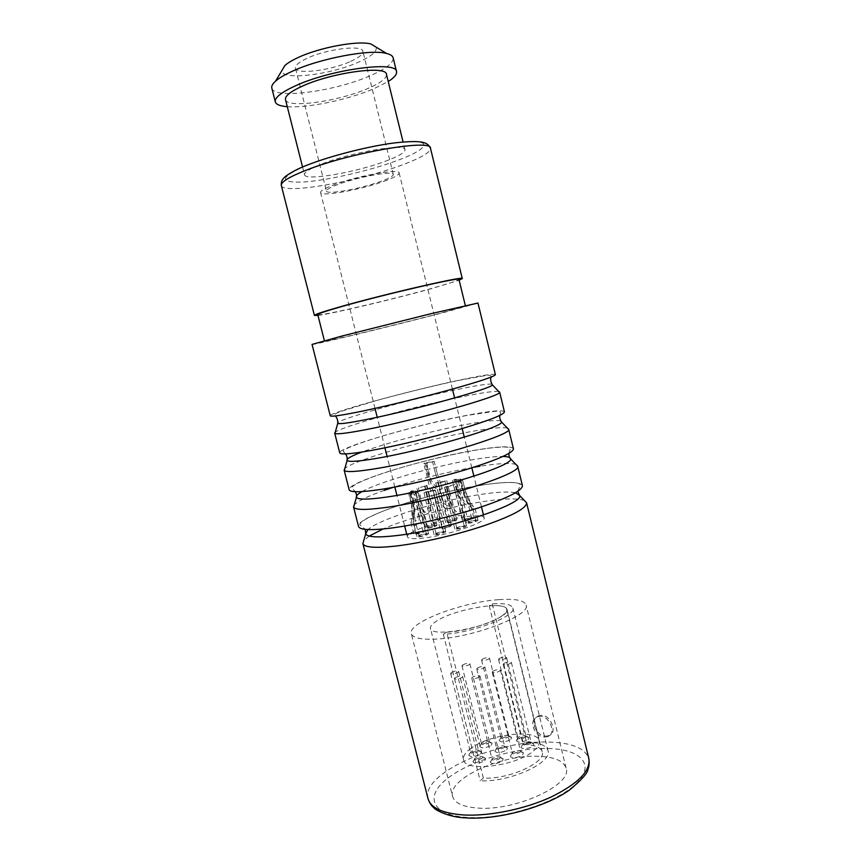 <?xml version="1.0" encoding="UTF-8"?>
<svg xmlns="http://www.w3.org/2000/svg" width="861" height="861" viewBox="0 0 861 861"><rect width="100%" height="100%" fill="white"/><g stroke="black" fill="none" stroke-linecap="round" stroke-linejoin="round"><path stroke-width="0.65" stroke-dasharray="4.3 3.23" d="M498.993 599.654C515.179 598.556 524.22 600.332 526.114 604.992C531.571 615.152 472.807 637.818 435.537 639.11C420.749 639.712 412.677 637.883 411.3 633.621C407.393 622.654 462.583 601.839 498.993 599.654M446.708 632.168C471.613 631.188 510.551 616.207 507.064 609.319C505.859 606.252 499.918 605.046 489.22 605.735L492.223 603.862C504.578 603.066 511.456 604.433 512.865 607.984C516.934 615.873 472 633.179 443.34 634.266L446.708 632.168L483.355 778.118C508.625 779.635 546.541 762.308 542.193 751.814C540.6 747.154 534.401 744.7 523.563 744.431L526.415 742.042C538.921 742.333 546.089 745.163 547.94 750.534C552.999 762.577 509.249 782.584 480.169 780.787L483.355 778.118M501.027 616.508C505.267 613.721 507.172 611.353 506.742 609.405C505.794 600.526 455.803 608.802 437.302 620.598C432.33 623.622 430.048 626.227 430.468 628.412C430.414 637.463 483.548 628.691 501.027 616.508M452.574 796.403C447.063 779.097 500.715 754.667 537.662 756.249C554.064 756.765 563.535 760.704 566.086 768.098C573.006 784.393 516.03 811.127 478.113 808.081C463.078 807.005 454.565 803.109 452.574 796.403L411.3 633.621M522.401 485.615C520.216 481.708 507.581 481.407 484.506 484.7C433.815 491.696 355.109 517.106 358.531 526.469M516.008 464.52C510.756 462.734 498.734 463.304 479.964 466.242M513.447 448.807C511.477 445.815 498.993 446.235 475.982 450.055C425.463 458.235 346.273 482.504 349.157 489.769M507.409 428.143C502.587 426.948 490.587 428.068 471.43 431.512C424.602 439.745 351.643 460.861 344.787 468.685M312.048 344.422C311.327 345.573 392.444 325.899 442.263 312.941L477.973 303.05M495.398 374.632C493.87 373.513 481.676 375.385 458.816 380.261C408.652 390.862 328.482 412.806 330.269 415.798M504.438 411.816C502.695 409.75 490.35 410.901 467.426 415.239C417.079 424.624 337.404 447.731 339.74 452.875M498.713 391.497C494.354 390.937 482.397 392.648 462.841 396.609C415.745 406.037 341.602 426.539 335.252 432.244M524.521 500.639C518.86 498.293 506.849 498.347 488.467 500.822C455.437 505.235 408.964 517.601 383.048 528.988M546.337 736.101L549.307 735.542C557.659 732.786 550.922 714.888 541.225 715.297L538.437 715.846C528.837 719.365 536.037 736.736 546.337 736.101M473.442 467.329C446.246 472.237 419.49 478.91 393.176 487.348M384.243 490.372C367.787 496.216 357.799 501.037 354.269 504.847M369.24 536.069L363.708 540.73M324.554 341.333C323.693 342.366 393.057 325.544 435.505 314.502L465.489 306.193C468.987 304.525 393.789 322.724 350.405 334.09L324.554 341.333L324.393 340.708M317.752 314.62C317.246 316.988 386.912 300.898 429.252 289.081C448.333 283.786 458.224 280.568 458.945 279.416M317.957 315.417C332.368 313.684 393.025 299.305 431.07 288.726L459.139 280.212M304.503 174.729C305.052 181.197 355.873 172.458 385.448 161.233C398.535 156.336 405.036 152.483 404.982 149.685C405.854 143.066 351.934 152.085 321.982 163.945C309.982 168.648 304.148 172.243 304.503 174.729L302.545 167.023M285.486 99.553C286.713 108.69 338.179 101.49 367.507 88.661C380.487 83.087 386.815 78.329 386.471 74.369M287.283 106.678C307 108.325 347.984 99.79 373.534 88.898L388.225 81.515M271.818 88.102C273.626 99.661 335.187 91.352 370.284 75.714C385.965 68.858 393.595 62.907 393.165 57.848M376.128 47.14C377.376 51.262 371.629 56.202 358.897 61.96C330.893 74.853 281.203 80.859 281.827 70.656M350.61 61.389C359.123 57.526 363.213 54.168 362.89 51.305C362.739 44.524 326.523 48.948 306.839 58.419C298.821 62.218 295.032 65.447 295.474 68.105C296.292 74.853 331.076 70.441 350.61 61.389M326.437 191.099C326.523 194.941 360.598 188.807 380.401 181.553C389.021 178.431 393.326 176.053 393.294 174.428C393.832 170.51 358.391 176.785 338.416 184.297C330.269 187.332 326.276 189.592 326.437 191.099L295.474 68.105M383.898 181.316C394.08 177.646 399.16 174.848 399.138 172.921C399.838 168.304 358.047 175.698 334.552 184.555C325.027 188.107 320.367 190.755 320.561 192.509C320.733 197.008 360.641 189.818 383.898 181.316M466.942 516.578C477.457 515.287 483.193 515.664 484.13 517.687C487.014 522.164 447.752 535.488 423.3 538.082C413.409 539.169 408.103 538.749 407.382 536.823C405.219 532.033 442.845 519.42 466.942 516.578M477.037 521.002L477.963 520.195C475.832 519.667 472.312 520.335 467.415 522.196L466.458 523.014C468.599 523.553 472.119 522.875 477.037 521.002M465.5 526.824L466.479 525.974C464.337 525.425 460.786 526.103 455.803 527.997L454.812 528.858C456.954 529.407 460.517 528.729 465.5 526.824M472.797 518.526L473.722 517.741C471.645 517.235 468.19 517.902 463.369 519.721L462.422 520.518C464.51 521.023 467.964 520.356 472.797 518.526M455.856 520.668L456.814 519.872C454.802 519.387 451.401 520.033 446.622 521.831L445.643 522.649C447.666 523.133 451.078 522.476 455.856 520.668M424.118 531.861L425.173 530.989C423.192 530.484 419.77 531.151 414.916 532.981L413.829 533.863C415.82 534.369 419.253 533.702 424.118 531.861M435.935 526.114L436.947 525.285C434.966 524.801 431.587 525.458 426.798 527.255L425.754 528.094C427.745 528.589 431.135 527.922 435.935 526.114M427.508 534.584L428.574 533.702C426.55 533.163 423.063 533.831 418.123 535.714L417.025 536.618C419.059 537.156 422.557 536.478 427.508 534.584M444.728 532.529L445.761 531.646C443.673 531.097 440.132 531.764 435.139 533.68L434.073 534.573C436.183 535.122 439.734 534.444 444.728 532.529M450.421 526.458L451.412 525.619C449.356 525.102 445.89 525.77 441.015 527.621L439.993 528.471C442.059 528.988 445.535 528.32 450.421 526.458M469.127 521.992L468.513 522.509C469.891 522.853 472.151 522.423 475.315 521.217L475.907 520.701C474.54 520.356 472.28 520.787 469.127 521.992M457.535 527.793L456.89 528.342C458.267 528.697 460.56 528.256 463.767 527.029L464.391 526.491C463.014 526.136 460.732 526.566 457.535 527.793M465.037 519.506L464.434 520.022C465.779 520.345 467.997 519.915 471.107 518.742L471.699 518.236C470.364 517.913 468.147 518.333 465.037 519.506M448.269 521.626L447.634 522.143C448.936 522.455 451.132 522.035 454.199 520.873L454.823 520.367C453.521 520.055 451.336 520.475 448.269 521.626M416.552 532.776L415.852 533.346C417.133 533.669 419.339 533.25 422.46 532.066L423.149 531.495C421.868 531.172 419.673 531.603 416.552 532.776M428.423 527.05L427.756 527.599C429.036 527.911 431.21 527.481 434.299 526.319L434.956 525.78C433.675 525.468 431.501 525.899 428.423 527.05M419.791 535.51L419.081 536.091C420.394 536.435 422.643 536.005 425.818 534.789L426.507 534.218C425.205 533.874 422.966 534.304 419.791 535.51M436.839 533.476L436.161 534.046C437.517 534.401 439.799 533.96 443.006 532.733L443.673 532.163C442.328 531.807 440.046 532.249 436.839 533.476M442.683 527.416C445.826 526.222 448.054 525.802 449.377 526.125L448.732 526.674C445.589 527.868 443.361 528.299 442.027 527.965L442.683 527.416M461.152 481.557L463.864 492.535C466.404 500.273 468.965 504.729 471.527 505.913L472.215 505.741C470.827 504.385 468.524 499.509 465.295 491.125L462.594 480.212L458.418 481.74L461.152 481.557L460.387 481.999L463.11 492.998C466.425 502.641 470.084 507.979 474.077 509.034L475.111 508.625C472.754 506.688 469.503 500.758 465.338 490.813L462.594 480.212M425.958 492.395L430.78 512.543C431.587 520.421 438.486 520.894 438.001 512.661L433.331 490.716L424.032 492.75L429.359 515.728C430.78 525.77 440.219 524.489 440.423 515.276L435.386 490.318L433.287 490.824M447.085 487.111L449.851 498.228C452.961 509.454 456.319 513.877 459.914 511.509L459.774 507.882L453.37 485.012L445.148 487.703L447.914 498.82C450.099 509.863 456.061 518.839 462.497 514.684L462.615 510.39L454.888 484.452L453.37 485.012M458.59 489.941L457.202 490.06C459.957 503.976 471.333 508.281 470.687 505.461L463.444 489.898L460.764 479.103L459.946 479.05L462.615 489.834L467.867 502.727C465.919 504.976 462.831 500.715 458.59 489.941L455.932 479.211L452.477 480.46L460.764 479.103M440.455 493.052L438.443 493.525L442.532 505.429C446.525 511.8 455.318 509.551 452.262 501.543L449.345 491.211L447.472 491.556L449.657 499.574C450.507 506.935 448.463 507.904 443.501 502.501L437.765 482.515L445.976 480.912C441.155 482.601 437.743 483.301 435.763 483.01L437.808 482.418M411.472 503.642L411.332 503.976C412.387 514.555 412.247 520.679 410.923 522.347L411.956 521.228C414.873 517.741 415.562 511.24 414.023 501.715L413.205 502.178C414.561 509.873 414.41 515.05 412.763 517.719L412.118 518.494C412.796 517.332 412.58 512.381 411.472 503.642L408.749 492.793L413.043 491.233L410.503 491.405L411.321 490.953L415.077 490.716L408.749 492.793M421.147 498.659L419.641 499.219L421.933 512.833L423.892 515.664C430.694 513.834 432.448 507.29 429.122 496.044L427.26 496.603C429.574 506.925 428.713 512.123 424.699 512.198L423.214 509.486L418.468 487.972L427.024 485.561L418.468 487.972M416.035 493.923L418.812 504.976C423.02 519.118 415.12 528.912 413.915 524.252L412.806 505.009L413.56 505.106L415.142 520.399C418.123 522.304 418.887 517.203 417.424 505.084L414.658 494.053L416.229 493.224L410.051 494.053C414.582 492.761 417.337 492.32 418.306 492.707L414.658 494.053M462.648 479.921L456.352 482.257L460.387 481.999M454.888 484.452L445.557 486.777L444.524 487.509L445.148 487.703M455.932 479.211L454.5 479.964L459.946 479.05M435.386 490.318L435.429 490.2C433.384 489.866 429.843 490.576 424.796 492.363L424.032 492.75M438.443 493.525L435.795 482.892M449.345 491.211L446.698 480.546M447.472 491.556L444.825 480.901M411.332 503.976L408.609 493.105M414.023 501.715L411.321 490.953M413.205 502.178L410.503 491.405M419.641 499.219L416.961 488.521M429.122 496.044L426.464 485.4M427.26 496.603L424.602 485.959M457.202 490.06L454.543 479.351M413.56 505.106L410.805 494.139M412.806 505.009L410.051 494.053M429.23 473.496L427.562 473.754C430.425 489.855 443.63 493.837 441.575 486.067L436.925 472.269L435.246 472.538L438.841 483.839C439.906 490.91 431.178 485.077 429.23 473.496L426.507 462.605L423.773 463.53C425.764 463.713 429.241 462.981 434.202 461.324L426.507 462.605M427.562 473.754L424.85 462.874M435.246 472.538L432.523 461.604M436.925 472.269L434.202 461.324M540.073 716.234L537.286 716.782C527.653 720.313 534.885 737.716 545.196 737.07L548.177 736.521C556.518 733.776 549.759 715.835 540.073 716.234M443.34 634.266L480.169 780.787M492.223 603.862L526.415 742.042M489.22 605.735L523.563 744.431M469.675 749.318C487.218 734.465 537.242 728.105 539.158 740.901C539.815 743.743 538.125 746.928 534.111 750.437C517.644 765.935 464.52 772.661 463.584 759.746C462.906 756.561 464.94 753.084 469.675 749.318M502.447 761.049L503.147 758.821C499.864 757.411 495.893 758.067 491.265 760.78L490.275 762.06C492.137 764.622 496.194 764.288 502.447 761.049M522.756 754.849L523.402 752.697C520.066 751.276 516.083 751.911 511.456 754.623L510.541 755.85C509.421 758.649 519.538 757.841 522.756 754.849M533.303 745.874L533.917 743.818C530.602 742.43 526.663 743.054 522.1 745.712L521.217 746.874C520.119 749.608 530.161 748.79 533.303 745.874M528.148 739.545L528.783 737.554C525.554 736.209 521.68 736.833 517.17 739.427L516.299 740.578C518.171 742.968 522.121 742.623 528.148 739.545M510.885 739.362L511.563 737.371C508.42 736.069 504.611 736.693 500.133 739.244L499.219 740.417C501.037 742.731 504.923 742.386 510.885 739.362M506.763 749.963L507.452 747.854C504.234 746.509 500.349 747.144 495.796 749.77L494.849 750.996C496.679 753.44 500.65 753.084 506.763 749.963M491.383 745.26L492.115 743.204C489.026 741.924 485.227 742.559 480.739 745.109L479.76 746.336C481.536 748.65 485.41 748.295 491.383 745.26M480.524 753.999L481.288 751.847C478.167 750.534 474.336 751.179 469.794 753.784L468.771 755.075C470.536 757.454 474.454 757.099 480.524 753.999M484.861 760.629L485.615 758.401C482.418 757.034 478.512 757.691 473.916 760.36L472.893 761.673C474.691 764.159 478.673 763.804 484.861 760.629M499.735 758.595L500.187 757.206C498.132 756.324 495.645 756.733 492.75 758.433L492.126 759.553C493.816 760.78 496.345 760.457 499.735 758.595M479.383 677.037C475.929 678.726 473.389 679.103 471.774 678.177L472.441 677.23C475.885 675.551 478.425 675.175 480.04 676.1L479.383 677.037M462.626 664.918C465.941 663.336 468.362 662.97 469.88 663.799L469.234 664.681C465.919 666.263 463.498 666.64 461.97 665.801L462.626 664.918M451.347 672.527C454.705 670.913 457.159 670.536 458.687 671.397L458.009 672.323C454.64 673.937 452.197 674.314 450.658 673.453L451.347 672.527M482.192 659.203C485.496 657.632 487.929 657.266 489.478 658.105L488.876 658.956C485.561 660.527 483.129 660.904 481.579 660.064L482.192 659.203M499.165 658.557C502.501 656.954 504.966 656.588 506.569 657.449L505.977 658.288C502.641 659.903 500.166 660.269 498.562 659.397L499.165 658.557M492.826 671.246C496.27 669.567 498.81 669.201 500.456 670.127L499.843 671.031C496.399 672.71 493.848 673.087 492.201 672.15L492.826 671.246M503.803 663.454C507.194 661.818 509.712 661.452 511.348 662.357L510.767 663.207C507.366 664.864 504.847 665.23 503.211 664.326L503.803 663.454M455.168 677.704C458.59 676.057 461.076 675.681 462.648 676.574L461.97 677.521C458.547 679.178 456.05 679.555 454.479 678.662L455.168 677.704M477.424 668.018C480.804 666.392 483.279 666.016 484.861 666.898L484.237 667.792C480.858 669.428 478.372 669.804 476.779 668.922L477.424 668.018M488.8 742.925L489.263 741.644C487.337 740.847 484.958 741.246 482.149 742.839L481.536 743.882C483.118 744.991 485.55 744.668 488.8 742.925M477.909 751.621L478.393 750.275C476.445 749.457 474.056 749.866 471.204 751.492L470.569 752.589C472.162 753.73 474.615 753.407 477.909 751.621M508.281 737.038L508.711 735.789C506.752 734.982 504.374 735.38 501.565 736.973L500.984 737.974C502.609 739.093 505.041 738.781 508.281 737.038M525.501 737.199L525.91 735.961C523.886 735.122 521.465 735.509 518.645 737.134L518.085 738.135C519.753 739.287 522.229 738.975 525.501 737.199M520.033 752.406L520.442 751.072C518.354 750.179 515.868 750.577 512.973 752.277L512.392 753.353C514.103 754.58 516.654 754.268 520.033 752.406M530.602 743.473L531 742.193C528.934 741.332 526.458 741.719 523.596 743.387L523.047 744.41C524.747 745.604 527.276 745.303 530.602 743.473M482.192 758.197L482.677 756.808C480.686 755.958 478.242 756.367 475.358 758.035L474.712 759.165C476.348 760.349 478.845 760.026 482.192 758.197M504.105 747.574L504.546 746.261C502.533 745.422 500.112 745.82 497.249 747.466L496.657 748.521C498.304 749.694 500.79 749.371 504.105 747.574M467.351 817.444C431.512 815.281 424.559 796.35 446.924 778.882C468.847 761.35 513.328 747.908 546.617 748.457C580.11 748.747 596.361 764.234 576.278 783.585C556.744 802.979 502.91 819.898 467.351 817.444M428.035 798.707C420.706 774.093 495.861 740.32 547.8 742.031C571.381 742.516 585.06 748.048 588.838 758.606M362.04 491.599C379.572 481.611 437.151 465.338 475.401 459.247C487.294 457.32 496.474 456.395 502.921 456.47M515.513 492.783C509.378 491.491 498.853 491.889 483.947 493.966C442.683 499.531 380.035 518.462 367.981 529.569M500.865 421.018C497.055 419.77 485.701 420.878 466.813 424.365C433.815 430.425 385.642 443.103 361.943 452.047M491.954 384.2C488.445 383.662 477.188 385.362 458.192 389.312C413.28 398.546 342.075 418.069 337.803 422.633M281.332 185.513C282.602 194.801 356.992 181.746 400.72 165.473C420.512 158.209 430.435 152.494 430.5 148.329M306.946 165.226C279.534 177.312 278.404 182.909 303.556 182.026C327.503 180.423 368.917 170.919 396.652 160.749C424.947 150.471 433.675 141.075 410.751 141.538C388.279 141.817 338.039 153.086 308.755 164.516L307.485 165.011M438.163 501.457L436.064 501.963M428.735 503.502L426.808 503.857M457.643 495.516L456.115 496.097M449.851 498.228L447.914 498.82M463.864 492.535L463.11 492.998M462.615 489.834L463.444 489.898M418.812 504.976L417.424 505.084M566.086 768.098L526.114 604.992M466.458 817.95L465.263 817.875M508.883 453.424L510.325 448.516C509.647 447.429 507.344 446.945 503.394 447.042C496.711 447.15 487.52 448.183 475.799 450.142C449.238 454.791 422.008 461.313 394.112 469.729C379.54 474.163 367.432 478.651 357.789 483.193C353.268 485.658 351.266 487.283 351.783 488.047L355.356 491.706M517.827 491.319L520.453 484.765C519.646 483.505 517.17 482.784 513.016 482.59C506.107 482.268 496.582 482.978 484.431 484.743C457.073 488.983 429.295 495.613 401.097 504.643C386.341 509.454 374.513 514.34 365.613 519.269C361.416 521.992 359.5 523.832 359.855 524.812L365.247 529.364M345.326 453.898L343.41 451.551C342.818 450.884 344.701 449.517 349.039 447.472C358.219 443.652 370.198 439.605 384.964 435.322C413.097 427.228 440.488 420.588 467.125 415.379L494.849 411.332C498.185 411.074 500.09 411.418 500.575 412.365L499.993 415.336M491.018 377.129L491.028 376.149C490.716 375.321 489.263 375.062 486.68 375.374L458.418 380.444C431.695 386.223 404.143 392.982 375.762 400.731L339.708 411.795C335.704 413.484 334.09 414.582 334.843 415.088L335.306 415.96M465.489 306.193L465.338 305.569M404.982 149.685L403.077 141.957M393.294 174.428L362.89 51.305M484.13 517.687L483.473 515.007M481.471 506.903L473.905 476.198M471.839 467.835L464.283 437.184M462.163 428.574L454.619 397.954M452.434 389.086L399.138 172.921M407.382 536.823L406.704 534.154M404.659 526.049L396.932 495.387M394.822 487.035L387.106 456.427M384.942 447.828L377.226 417.251M374.998 408.394L320.561 192.509M468.513 522.509L458.418 481.74M436.161 534.046L430.78 512.543M466.458 523.014L456.352 482.257M477.963 520.195L475.111 508.625M475.907 520.701L472.215 505.741M456.89 528.342L446.611 486.992M464.391 526.491L459.774 507.882M454.812 528.858L444.524 487.509M466.479 525.974L462.615 510.39M464.434 520.022L454.5 479.964M471.699 518.236L467.867 502.727M447.634 522.143L437.765 482.515M454.823 520.367L449.657 499.574M445.643 522.649L435.763 483.01M456.814 519.872L452.262 501.543M415.852 533.346L412.118 518.494M423.149 531.495L413.043 491.233M413.829 533.863L410.923 522.347M425.173 530.989L415.077 490.716M427.756 527.599L423.214 509.486M434.956 525.78L425.022 486.067M425.754 528.094L421.933 512.833M436.947 525.285L427.024 485.561M473.722 517.741L470.687 505.461M462.422 520.518L452.477 480.46M428.574 533.702L418.306 492.707M417.025 536.618L413.915 524.252M426.507 534.218L416.229 493.224M419.081 536.091L415.142 520.399M434.073 534.573L429.359 515.728M445.761 531.646L435.429 490.2M443.673 532.163L433.331 490.716M449.377 526.125L438.841 483.839M442.027 527.965L425.818 463.024M439.993 528.471L423.773 463.53M451.412 525.619L441.575 486.067M538.437 715.846L537.286 716.782M549.318 735.542L548.177 736.521M512.865 607.984L547.94 750.534M507.064 609.319L542.193 751.814M539.158 740.901L506.742 609.405M463.584 759.746L430.468 628.412M500.187 757.206L503.147 758.821M492.137 759.23L490.275 762.06M471.774 678.177L492.126 759.553M480.04 676.1L500.338 757.486M469.88 663.799L489.403 741.881M489.263 741.644L492.115 743.204M481.536 743.603L479.76 746.336M461.97 665.801L481.536 743.882M458.687 671.397L478.544 750.534M478.393 750.275L481.288 751.847M470.569 752.299L468.771 755.075M450.658 673.453L470.569 752.589M489.478 658.105L508.851 736.037M508.711 735.789L511.563 737.371M500.994 737.705L499.219 740.417M481.579 660.064L500.984 737.974M506.569 657.449L526.049 736.209M525.91 735.961L528.783 737.554M518.096 737.845L516.299 740.578M498.562 659.397L518.085 738.135M500.456 670.127L520.604 751.341M520.442 751.072L523.402 752.697M512.403 753.031L510.541 755.85M492.201 672.15L512.392 753.353M511.348 662.357L531.151 742.462M531 742.193L533.917 743.818M523.058 744.108L521.217 746.874M503.211 664.326L523.047 744.41M462.648 676.574L482.827 757.077M482.677 756.808L485.615 758.401M474.723 758.853L472.893 761.673M454.479 678.662L474.712 759.165M484.861 666.898L504.697 746.519M504.546 746.261L507.452 747.854M496.668 748.231L494.849 750.996M476.779 668.922L496.657 748.521"/><path stroke-width="1.29" d="M354.269 504.847L353.537 506.914L358.531 526.469C359.737 529.989 370.456 530.548 390.679 528.137C415.443 525.016 451.573 516.665 479.308 507.613C508.119 497.862 522.487 490.522 522.401 485.615L517.633 466.005L516.008 464.52M353.537 506.914L353.623 507.151C355.227 510.024 365.839 510.153 385.459 507.516C436.861 500.801 522.541 473.528 517.665 466.253L517.633 466.005M344.787 468.685L344.142 470.117L349.157 489.769C350.169 492.503 360.737 492.384 380.874 489.425C405.553 485.658 441.736 477.155 469.665 468.513C498.691 459.279 513.285 452.703 513.447 448.807L508.647 429.101L507.409 428.143M344.142 470.117L344.292 470.429C346.111 472.377 356.551 471.796 375.633 468.696C426.238 460.613 511.768 434.999 508.657 429.445L508.647 429.101M477.973 303.05L431.447 313.576L342.043 336.016L312.048 344.422L330.269 415.798C330.872 416.939 341.16 415.465 361.125 411.386C385.599 406.306 421.922 397.481 450.217 389.699C479.663 381.488 494.72 376.461 495.398 374.632L477.973 303.05M335.252 432.244L334.692 433.126L339.74 452.875C340.547 454.812 350.976 454.027 371.026 450.507C395.597 446.095 431.856 437.42 459.968 429.208C489.199 420.48 504.029 414.679 504.438 411.816L499.628 392.003L498.713 391.497M334.692 433.126L334.929 433.406C336.931 434.461 347.209 433.223 365.753 429.671C415.562 420.233 500.908 396.2 499.552 392.368L499.628 392.003M363.708 540.73L362.901 543.592C364.3 547.424 375.084 548.274 395.231 546.132C419.985 543.313 455.986 535.068 483.624 525.845C512.317 515.879 526.641 508.194 526.577 502.781L524.521 500.639M479.964 466.242L473.442 467.329M393.176 487.348L384.243 490.372M383.048 528.988L369.24 536.069M465.338 305.569L458.945 279.416C462.142 276.489 386.578 293.805 343.335 306.107C326.373 310.918 317.849 313.748 317.752 314.62L324.393 340.708M459.139 280.212L462.282 278.577C465.693 275.488 386.395 293.666 341.096 306.548C323.392 311.574 314.502 314.534 314.416 315.438L281.332 185.513C280.761 182.026 289.178 176.86 306.602 170.037C351.159 152.375 432.362 138.675 430.5 148.329L462.282 278.577M317.957 315.417L314.416 315.438M403.077 141.957L386.471 74.369C386.718 65.145 332.066 72.432 302.405 86.122C290.512 91.546 284.873 96.012 285.486 99.553L302.545 167.023M388.225 81.515C394.295 77.673 397.061 74.38 396.544 71.635C397.018 60.539 331.001 69.311 295.377 85.852C281.235 92.331 274.551 97.67 275.305 101.867L271.818 88.102C271.333 86.154 272.571 83.851 275.542 81.171C278.986 78.114 284.388 74.896 291.761 71.517C319.56 58.387 370.843 48.797 386.621 53.479C390.496 54.447 392.681 55.9 393.165 57.848L396.544 71.635M287.283 106.678C280.126 106.129 276.133 104.525 275.305 101.867M281.827 70.656L284.937 65.468C287.66 63.014 291.879 60.453 297.583 57.784C319.076 47.473 358.316 40.209 370.962 44.019L386.621 53.479M376.128 47.14L370.962 44.019M466.458 817.95C498.422 819.941 545.207 807.241 569.444 790.064C581.724 779.818 587.902 772.866 587.977 769.217C589.161 766.279 589.441 762.738 588.838 758.606C590.732 770.907 578.043 783.768 550.749 797.189C524.36 809.297 488.714 816.486 463.272 814.947C442.446 813.333 430.694 807.919 428.035 798.707L362.879 543.539M502.921 456.47C507.915 456.567 510.455 457.352 510.551 458.838C514.641 465.327 434.461 490.469 386.374 497.109C367.991 499.714 358.004 499.767 356.422 497.26L353.623 507.151M362.04 491.599C357.692 494.02 355.819 495.904 356.422 497.26C357.003 496.237 356.648 494.386 355.356 491.706M367.981 529.569L365.699 533.755C367.087 537.156 377.226 537.781 396.125 535.639C444.954 530.29 525.253 503.534 519.495 495.409L526.577 502.781M515.513 492.783L519.495 495.409L517.827 491.319M361.943 452.047C351.094 456.115 346.144 458.935 347.101 460.484C348.866 462.12 358.693 461.421 376.58 458.386C423.924 450.464 503.954 426.852 501.511 421.987L508.657 429.445M500.865 421.018L501.511 421.987C499.875 419.458 499.369 417.241 499.993 415.336M337.803 422.633L337.738 423.418C339.686 424.225 349.351 422.902 366.732 419.447C413.334 410.266 493.181 388.107 492.374 384.867L499.552 392.368M491.954 384.2L492.374 384.867C490.727 382.036 490.275 379.464 491.018 377.129M430.5 148.329C429.241 145.434 427.142 143.572 424.215 142.732C419.63 141.129 409.578 141.204 394.037 142.958C367.808 146.413 330.979 155.787 307.474 165.011L306.946 165.226M465.263 817.875C446.03 817.035 433.266 808.231 434.138 807.995C431.522 806.014 429.488 802.915 428.035 798.707M588.838 758.606L526.566 502.727M508.883 453.424C508.937 456.201 509.497 458.009 510.551 458.838L517.665 466.253M365.247 529.364L365.699 533.755L362.901 543.592M345.326 453.898C346.779 455.297 347.37 457.492 347.101 460.484L344.292 470.429M335.306 415.96C337.071 417.703 337.889 420.19 337.738 423.418L334.929 433.406M307.474 165.011C292.708 170.51 283.592 177.441 283.893 178.001C281.827 179.981 280.977 182.489 281.332 185.513M284.937 65.468L275.542 81.171M483.473 515.007L481.471 506.903M473.905 476.198L471.839 467.835M464.283 437.184L462.163 428.574M454.619 397.954L452.434 389.086M406.704 534.154L404.659 526.049M396.932 495.387L394.822 487.035M387.106 456.427L384.942 447.828M377.226 417.251L374.998 408.394"/></g></svg>
